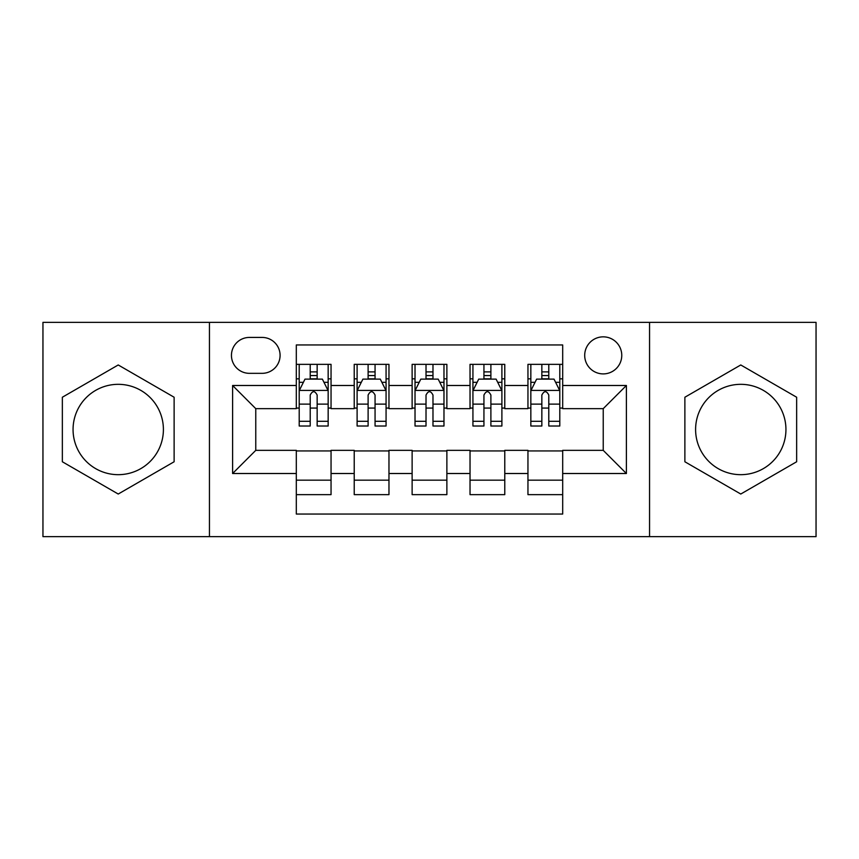 <?xml version="1.0" encoding="UTF-8"?>
<svg xmlns="http://www.w3.org/2000/svg" width="859" height="859" viewBox="0 0 859 859"><rect width="100%" height="100%" fill="white"/><g stroke="black" fill="none" stroke-linecap="round" stroke-linejoin="round"><path stroke-width="1.29" d="M740.769 384.327A45.173 45.173 0 0 0 695.597 429.5A45.173 45.173 0 0 0 740.769 474.673A45.173 45.173 0 0 0 785.942 429.5A45.173 45.173 0 0 0 740.769 384.327M603.233 336.846A18.533 18.533 0 0 0 584.7 355.379A18.533 18.533 0 0 0 603.233 373.901A18.533 18.533 0 0 0 621.766 355.379A18.533 18.533 0 0 0 603.233 336.846M118.231 474.673A45.173 45.173 0 0 1 73.058 429.5A45.173 45.173 0 0 1 118.231 384.327A45.173 45.173 0 0 1 163.403 429.5A45.173 45.173 0 0 1 118.231 474.673M649.554 536.639L816.05 536.639L816.05 322.361L649.554 322.361L649.554 536.639L209.446 536.639L209.446 322.361L42.95 322.361L42.95 536.639L209.446 536.639M562.688 364.356L527.952 364.356L527.952 385.487L504.781 385.487L504.781 408.648L527.952 408.648L527.952 385.487M504.781 385.487L504.781 364.356L470.034 364.356L470.034 385.487L446.873 385.487L446.873 408.648L470.034 408.648L470.034 385.487M446.873 385.487L446.873 364.356L412.127 364.356L412.127 385.487L388.966 385.487L388.966 408.648L412.127 408.648L412.127 385.487M388.966 385.487L388.966 364.356L354.219 364.356L354.219 408.648L331.048 408.648L331.048 364.356L296.312 364.356M296.312 494.644L331.048 494.644L331.048 450.352L354.219 450.352L354.219 494.644L388.966 494.644L388.966 450.352L412.127 450.352L412.127 473.513L388.966 473.513M412.127 473.513L412.127 494.644L446.873 494.644L446.873 450.352L470.034 450.352L470.034 473.513L446.873 473.513M470.034 473.513L470.034 494.644L504.781 494.644L504.781 450.352L527.952 450.352L527.952 473.513L504.781 473.513M249.4 373.332L262.135 373.332A17.953 17.953 0 0 0 280.088 355.379A17.953 17.953 0 0 0 262.135 337.426L249.4 337.426A17.953 17.953 0 0 0 231.447 355.379A17.953 17.953 0 0 0 249.4 373.332M649.554 322.361L209.446 322.361M562.688 385.487L562.688 344.953L296.312 344.953L296.312 408.648L255.767 408.648L255.767 450.352L296.312 450.352L296.312 514.047L562.688 514.047L562.688 450.352L603.233 450.352L603.233 408.648L562.688 408.648L562.688 385.487L626.394 385.487L626.394 473.513L562.688 473.513M296.312 473.513L232.606 473.513L232.606 385.487L296.312 385.487M527.952 473.513L527.952 494.644L562.688 494.644M296.312 378.83L299.2 378.83M310.206 378.83L317.154 378.83M328.159 378.83L331.048 378.83M296.312 408.068L299.2 408.068M310.206 408.068L317.154 408.068M328.159 408.068L331.048 408.068M296.312 450.932L331.048 450.932M296.312 480.17L331.048 480.17M354.219 408.068L357.108 408.068M368.114 408.068L375.061 408.068M386.067 408.068L388.966 408.068M354.219 378.83L357.108 378.83M368.114 378.83L375.061 378.83M386.067 378.83L388.966 378.83M354.219 450.932L388.966 450.932M354.219 480.17L388.966 480.17M412.127 450.932L446.873 450.932M412.127 480.17L446.873 480.17M412.127 378.83L415.026 378.83M426.021 378.83L432.979 378.83M443.974 378.83L446.873 378.83M412.127 408.068L415.026 408.068M426.021 408.068L432.979 408.068M443.974 408.068L446.873 408.068M470.034 450.932L504.781 450.932M470.034 480.17L504.781 480.17M470.034 378.83L472.933 378.83M483.939 378.83L490.886 378.83M501.892 378.83L504.781 378.83M470.034 408.068L472.933 408.068M483.939 408.068L490.886 408.068M501.892 408.068L504.781 408.068M527.952 450.932L562.688 450.932M527.952 480.17L562.688 480.17M527.952 378.83L530.841 378.83M541.846 378.83L548.794 378.83M559.8 378.83L562.688 378.83M527.952 408.068L530.841 408.068M541.846 408.068L548.794 408.068M559.8 408.068L562.688 408.068M255.767 408.648L232.606 385.487M255.767 450.352L232.606 473.513M626.394 385.487L603.233 408.648M626.394 473.513L603.233 450.352M118.231 494.032L174.119 461.766L174.119 397.234L118.231 364.968L62.353 397.234L62.353 461.766L118.231 494.032M796.647 397.234L740.769 364.968L684.881 397.234L684.881 461.766L740.769 494.032L796.647 461.766L796.647 397.234M317.154 371.883L310.206 371.883M328.159 421.307L317.154 421.307L317.154 426.021L328.159 426.021L328.159 390.705L322.361 379.12L304.988 379.12L299.2 390.705L299.2 426.021L310.206 426.021L310.206 421.307L299.2 421.307M299.2 390.705L299.2 364.356M328.159 390.705L328.159 364.356M310.206 379.12L310.206 364.356M317.154 364.356L317.154 379.12M317.154 421.307L317.154 395.043C314.845 390.577 312.526 390.577 310.206 395.043L310.206 421.307M375.061 371.883L368.114 371.883M386.067 421.307L375.061 421.307L375.061 426.021L386.067 426.021L386.067 390.705L380.279 379.12L362.906 379.12L357.108 390.705L357.108 426.021L368.114 426.021L368.114 421.307L357.108 421.307M357.108 390.705L357.108 364.356M386.067 390.705L386.067 364.356M368.114 379.12L368.114 364.356M375.061 364.356L375.061 379.12M375.061 421.307L375.061 395.043C372.752 390.577 370.433 390.577 368.114 395.043L368.114 421.307M432.979 371.883L426.021 371.883M443.974 421.307L432.979 421.307L432.979 426.021L443.974 426.021L443.974 390.705L438.187 379.12L420.813 379.12L415.026 390.705L415.026 426.021L426.021 426.021L426.021 421.307L415.026 421.307M415.026 390.705L415.026 364.356M443.974 390.705L443.974 364.356M426.021 379.12L426.021 364.356M432.979 364.356L432.979 379.12M432.979 421.307L432.979 395.043C430.66 390.577 428.34 390.577 426.021 395.043L426.021 421.307M490.886 371.883L483.939 371.883M501.892 421.307L490.886 421.307L490.886 426.021L501.892 426.021L501.892 390.705L496.094 379.12L478.721 379.12L472.933 390.705L472.933 426.021L483.939 426.021L483.939 421.307L472.933 421.307M472.933 390.705L472.933 364.356M501.892 390.705L501.892 364.356M483.939 379.12L483.939 364.356M490.886 364.356L490.886 379.12M490.886 421.307L490.886 395.043C488.567 390.577 486.258 390.577 483.939 395.043L483.939 421.307M548.794 371.883L541.846 371.883M559.8 421.307L548.794 421.307L548.794 426.021L559.8 426.021L559.8 390.705L554.012 379.12L536.639 379.12L530.841 390.705L530.841 426.021L541.846 426.021L541.846 421.307L530.841 421.307M530.841 390.705L530.841 364.356M559.8 390.705L559.8 364.356M541.846 379.12L541.846 364.356M548.794 364.356L548.794 379.12M548.794 421.307L548.794 395.043C546.485 390.577 544.166 390.577 541.846 395.043L541.846 421.307M354.219 473.513L331.048 473.513M354.219 385.487L331.048 385.487M328.009 390.416L299.351 390.416M299.2 382.309L303.399 382.309M323.961 382.309L328.159 382.309M310.206 404.127L299.2 404.127M328.159 404.127L317.154 404.127M317.154 375.566L310.206 375.566M385.927 390.416L357.258 390.416M357.108 382.309L361.306 382.309M381.868 382.309L386.067 382.309M368.114 404.127L357.108 404.127M386.067 404.127L375.061 404.127M375.061 375.566L368.114 375.566M443.835 390.416L415.165 390.416M415.026 382.309L419.224 382.309M439.776 382.309L443.974 382.309M426.021 404.127L415.026 404.127M443.974 404.127L432.979 404.127M432.979 375.566L426.021 375.566M501.742 390.416L473.073 390.416M472.933 382.309L477.132 382.309M497.694 382.309L501.892 382.309M483.939 404.127L472.933 404.127M501.892 404.127L490.886 404.127M490.886 375.566L483.939 375.566M559.649 390.416L530.991 390.416M530.841 382.309L535.039 382.309M555.601 382.309L559.8 382.309M541.846 404.127L530.841 404.127M559.8 404.127L548.794 404.127M548.794 375.566L541.846 375.566"/></g></svg>
